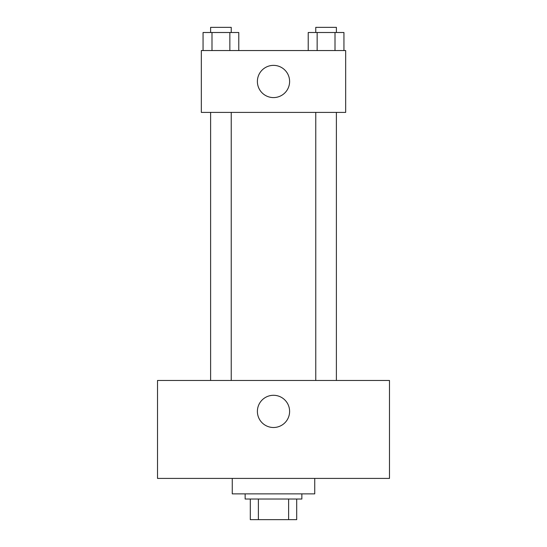 <?xml version="1.0" encoding="UTF-8"?>
<svg xmlns="http://www.w3.org/2000/svg" width="547" height="547" viewBox="0 0 547 547"><rect width="100%" height="100%" fill="white"/><g stroke="black" fill="none" stroke-linecap="round" stroke-linejoin="round"><path stroke-width="0.82" d="M288.625 499.028L288.625 519.65L250.3 519.65L250.3 499.028M288.625 519.65L296.7 519.65L296.7 499.028L296.7 519.65M301.855 493.873L301.855 499.028L245.145 499.028L245.145 493.873M258.375 499.028L258.375 519.65M232.263 478.413L232.263 493.873L314.737 493.873L314.737 478.413M389.485 478.413L157.515 478.413L157.515 380.466L389.485 380.466L389.485 478.413M273.5 395.29A16.109 16.109 0 0 1 287.448 419.453A16.109 16.109 0 0 1 259.551 419.453A16.109 16.109 0 0 1 273.5 395.29M315.769 380.466L315.769 112.409M231.231 112.409L231.231 380.466M345.67 112.409L201.33 112.409L201.33 50.55L345.67 50.55L345.67 112.409M289.609 81.476A16.109 16.109 0 0 1 265.445 95.431A16.109 16.109 0 0 1 265.445 67.527A16.109 16.109 0 0 1 289.609 81.476M343.94 50.55L343.94 32.505L308.221 32.505L308.221 50.55M335.01 32.505L335.01 50.55M317.151 32.505L317.151 50.55M315.769 32.505L315.769 27.35L336.391 27.35L336.391 32.505M238.779 50.55L238.779 32.505L203.06 32.505L203.06 50.55M229.849 32.505L229.849 50.55M211.99 32.505L211.99 50.55M210.609 32.505L210.609 27.35L231.231 27.35L231.231 32.505M336.391 380.466L336.391 112.409M210.609 112.409L210.609 380.466"/></g></svg>
